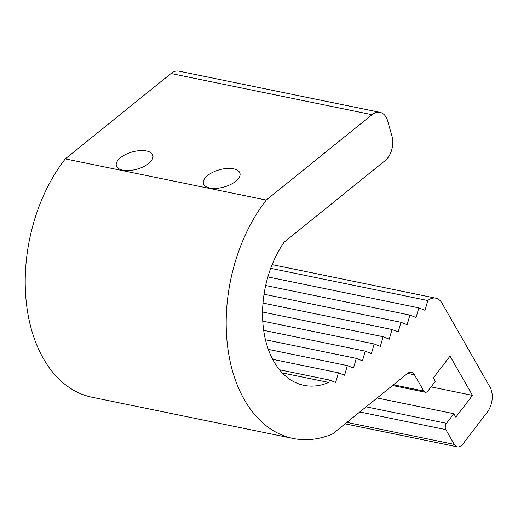<?xml version="1.0" encoding="UTF-8"?>
<svg xmlns="http://www.w3.org/2000/svg" width="518" height="518" viewBox="0 0 518 518"><rect width="100%" height="100%" fill="white"/><g stroke="black" fill="none" stroke-linecap="round" stroke-linejoin="round"><path stroke-width="0.78" d="M148.666 163.448A18.972 8.923 -15.8 0 0 152.855 155.4A18.972 8.923 -15.8 0 0 139.769 150.621A18.972 8.923 -15.8 0 0 120.532 157.679A18.972 8.923 -15.8 0 0 116.349 165.728A18.972 8.923 -15.8 0 0 129.429 170.5A18.972 8.923 -15.8 0 0 148.666 163.448M235.755 181.287A18.972 8.923 -15.8 0 0 239.944 173.239A18.972 8.923 -15.8 0 0 226.858 168.467A18.972 8.923 -15.8 0 0 207.621 175.524A18.972 8.923 -15.8 0 0 203.432 183.573A18.972 8.923 -15.8 0 0 216.518 188.345A18.972 8.923 -15.8 0 0 235.755 181.287M293.078 438.448L92.107 397.267A142.275 92.968 101.6 0 1 26.399 303.237A142.275 92.968 101.6 0 1 65.281 158.884L266.258 200.065A142.275 92.968 101.6 0 0 227.37 344.412A142.275 92.968 101.6 0 0 293.078 438.448A142.275 92.968 101.6 0 0 332.465 434.039L407.407 373.53A9.033 5.905 -78.4 0 1 411.389 372.351A9.033 5.905 -78.4 0 1 414.478 374.805L423.75 391.012A4.52 2.953 101.6 0 0 425.291 392.236A4.52 2.953 101.6 0 0 427.978 390.928L435.334 381.332L433.378 377.907L450.045 356.151L472.481 395.383L455.814 417.139L453.852 413.714L446.497 423.31A4.52 2.953 101.6 0 0 445.83 429.623L454.273 444.386A9.033 5.905 101.6 0 0 457.362 446.84A9.033 5.905 101.6 0 0 462.736 444.217L487.25 412.224A18.065 11.804 101.6 0 0 489.937 386.972L441.951 303.062A18.065 11.804 -78.4 0 0 435.774 298.161A18.065 11.804 -78.4 0 0 427.803 300.518L425.013 310.308L418.829 307.86L416.077 317.521L409.893 315.074L407.142 324.741L400.958 322.287L398.206 331.954L392.022 329.506L389.264 339.173L383.087 336.719L380.329 346.387L374.145 343.939L371.393 353.6L365.209 351.152L362.458 360.819L356.274 358.365L353.522 368.033L347.338 365.585L344.58 375.252L338.403 372.798L335.645 382.465L329.461 380.018L328.775 382.439L282.284 372.915M266.258 200.065L371.989 114.698L171.011 73.517A18.065 11.804 -78.4 0 1 178.982 71.16L379.953 112.341A18.065 11.804 101.6 0 0 371.989 114.698M65.281 158.884L171.011 73.517M328.775 382.439A88.073 57.55 101.6 0 1 303.956 385.347A88.073 57.55 101.6 0 1 263.636 329.966A88.073 57.55 101.6 0 1 284.117 242.191L385.01 160.722A18.065 11.804 -78.4 0 0 391.984 136.247L387.645 120.901A18.065 11.804 101.6 0 0 379.953 112.341M279.519 369.781L329.461 380.018M272.662 359.33L338.403 372.798M268.318 349.391L347.338 365.585M265.469 339.763L356.274 358.365M263.688 330.348L365.209 351.152M262.762 321.115L374.145 343.939M262.561 312.024L383.087 336.719M263.008 303.069L392.022 329.506M264.057 294.237L400.958 322.287M265.682 285.522L409.893 315.074M267.877 276.929L418.829 307.86M270.707 268.33L427.803 300.518M377.11 397.986L453.852 413.714M431.067 386.901L472.481 395.383M445.83 429.623L359.77 411.991M346.898 422.39L454.273 444.386M366.142 406.844L446.497 423.31M393.447 384.803L423.75 391.012M414.478 374.805L407.582 373.394M272.131 264.633L435.774 298.161M345.098 423.834L457.362 446.84M392.547 385.528L425.291 392.236"/></g></svg>
